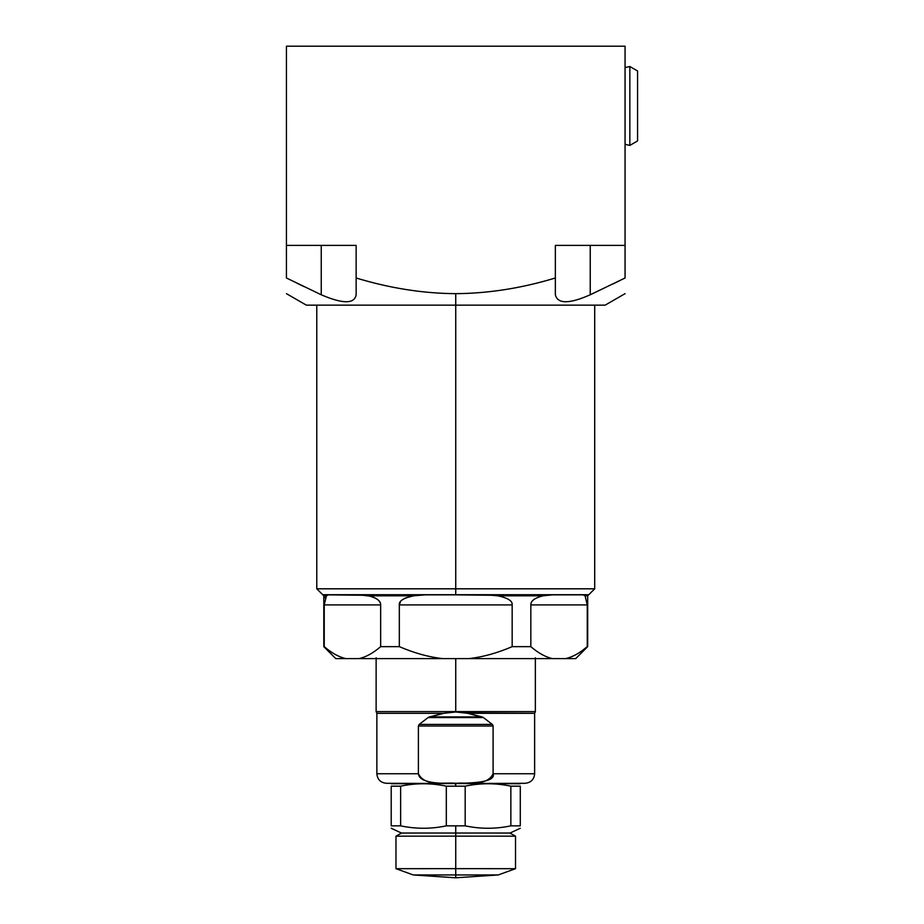 <?xml version="1.0" encoding="UTF-8"?>
<svg xmlns="http://www.w3.org/2000/svg" width="924" height="924" viewBox="0 0 924 924"><rect width="100%" height="100%" fill="white"/><g stroke="black" fill="none" stroke-linecap="round" stroke-linejoin="round"><path stroke-width="1.39" d="M581.716 650.993L587.248 646.65C579.683 653.141 572.464 657.126 565.592 658.604L552.494 658.604C545.622 657.126 538.403 653.141 530.838 646.65L512.162 646.65L530.838 646.65L530.838 604.908L587.248 604.908L587.248 646.65C579.683 653.141 572.464 657.126 565.592 658.604C572.464 657.126 579.683 653.141 587.248 646.65L587.248 604.908L585.1 595.818L583.067 594.86L552.402 594.86L542.977 595.818C534.684 597.955 530.63 600.981 530.838 604.908L530.838 646.65C538.403 653.141 545.622 657.126 552.494 658.604L575.744 658.604L587.687 646.65L587.687 595.818L585.1 595.818L587.687 595.818L594.709 588.807L455.74 588.807L455.74 305.151L455.74 588.807L594.709 588.807L594.709 305.151L455.74 305.151L455.74 293.659C488.426 293.439 521.633 288.219 555.347 277.997L555.347 245.391L625.063 245.391L625.063 277.997C625.063 298.798 625.063 298.798 625.063 277.997L590.24 294.779L625.063 277.997L625.063 46.2L625.063 245.391L555.347 245.391L625.063 245.391L625.063 277.997L590.24 294.779L590.24 245.391M542.977 595.818L455.74 594.86L455.74 588.807L316.782 588.807L455.74 588.807L455.74 594.86L425.086 594.86L413.617 595.818L328.424 594.86L323.804 595.818L326.391 595.818L324.243 604.908L324.243 646.65C331.808 653.141 339.027 657.126 345.899 658.604C332.455 658.604 332.455 658.604 345.899 658.604L468.849 658.604C482.582 657.126 497.02 653.141 512.162 646.65L512.162 604.908C512.739 601.027 507.981 598.001 497.874 595.818L542.977 595.818C534.684 597.955 530.63 600.981 530.838 604.908L587.248 604.908L585.1 595.818L583.067 594.86L552.402 594.86L542.977 595.818L552.402 594.86L583.067 594.86L585.1 595.818L587.248 604.908L530.838 604.908C530.63 600.981 534.684 597.955 542.977 595.818L497.874 595.818L486.405 594.86L425.086 594.86L413.617 595.818C403.511 598.001 398.741 601.027 399.33 604.908L399.33 646.65L380.653 646.65L380.653 604.908C380.85 600.981 376.807 597.944 368.514 595.818L413.617 595.818C403.511 598.001 398.741 601.027 399.33 604.908L512.162 604.908L512.162 646.65C497.02 653.141 482.582 657.126 468.849 658.604L358.997 658.604C365.869 657.126 373.088 653.141 380.653 646.65L399.33 646.65C414.472 653.141 428.909 657.126 442.642 658.604C428.909 657.126 414.472 653.141 399.33 646.65L399.33 604.908L512.162 604.908C512.739 601.027 507.981 598.001 497.874 595.818C507.981 598.001 512.739 601.027 512.162 604.908L399.33 604.908C398.741 601.027 403.511 598.001 413.617 595.818L425.086 594.86L486.405 594.86L497.562 595.726M535.354 658.604L354.308 658.604M324.243 604.908L380.653 604.908L324.243 604.908L324.243 646.65C331.808 653.141 339.027 657.126 345.899 658.604C339.027 657.126 331.808 653.141 324.243 646.65L324.243 604.908L326.391 595.818L328.424 594.86L359.089 594.86L368.514 595.818L359.089 594.86L328.424 594.86L326.391 595.818L324.243 604.908L380.653 604.908L380.653 646.65C373.088 653.141 365.869 657.126 358.997 658.604L335.747 658.604L323.804 646.65L323.804 595.818L316.782 588.807L316.782 305.151M380.653 604.908C380.85 600.981 376.807 597.944 368.514 595.818C376.807 597.944 380.85 600.981 380.653 604.908L380.653 646.65C373.088 653.141 365.869 657.126 358.997 658.604L345.899 658.604M369.565 596.049L359.089 594.86L368.329 595.761M557.184 658.604L455.74 658.604L455.74 711.596L376.126 711.596L376.126 657.807M391.21 783.748L525.063 783.298C530.93 782.686 534.118 779.498 534.626 773.746L493.093 773.746L493.093 726.01L492.284 724.416L483.414 717.555L467.798 713.316L534.626 713.316L535.354 711.596L455.74 711.988L455.74 658.604L455.74 711.596L376.126 711.596L376.865 713.316L443.693 713.316L428.216 717.463L419.207 724.416L418.399 726.01L418.399 773.746L376.865 773.746L418.399 773.746L418.399 726.01L493.093 726.01L493.093 773.746C486.763 786.728 468.11 782.12 456.04 783.298C443.786 782.085 424.901 786.867 418.399 773.746C424.901 786.867 443.786 782.085 456.04 783.298L456.04 783.298C468.11 782.12 486.763 786.728 493.093 773.746L534.626 773.746L534.626 713.316L467.798 713.316L482.016 716.897L429.464 716.897L443.693 713.316L455.74 711.988L467.798 713.316L482.074 716.909M520.281 783.748L386.428 783.298C380.561 782.686 377.373 779.498 376.865 773.746L376.865 713.316L443.693 713.316L455.74 711.988L467.798 713.316L534.626 713.316L467.798 713.316L455.74 711.596L535.354 711.596L535.354 657.807M455.243 783.298L455.74 786.174L446.315 786.174C431.092 782.951 415.858 782.951 400.635 786.174L391.21 786.174C391.21 782.951 391.21 782.951 391.21 786.174L400.635 786.174L400.635 825.848L391.21 825.848L391.21 786.174C391.21 782.951 391.21 782.951 391.21 786.174L391.21 825.848C391.21 829.059 391.21 829.059 391.21 825.848L400.635 825.848C415.858 829.059 431.092 829.059 446.315 825.848L446.315 786.174L465.176 786.174L465.176 825.848L446.315 825.848L455.74 825.848L455.74 833.021L401.409 833.021L391.21 828.262M483.356 717.521L492.284 724.416L419.207 724.416L428.078 717.555L483.414 717.555L492.284 724.416L419.207 724.416L418.399 726.01L493.093 726.01L492.284 724.416L419.207 724.416L428.078 717.555L483.414 717.555L482.016 716.897L429.464 716.897L428.078 717.555L443.693 713.316L455.74 711.596M520.281 828.262L510.083 833.021L455.74 833.021L510.083 833.021L455.74 833.021L455.74 825.848L465.176 825.848C480.399 829.059 495.622 829.059 510.857 825.848L510.857 786.174L520.281 786.174L520.281 825.848L510.857 825.848L520.281 825.848C520.281 829.059 520.281 829.059 520.281 825.848C520.281 829.059 520.281 829.059 520.281 825.848L520.281 786.174C520.281 782.951 520.281 782.951 520.281 786.174L510.857 786.174C495.622 782.951 480.399 782.951 465.176 786.174L455.74 786.174L455.74 783.298L455.74 786.174L446.315 786.174L446.315 825.848C431.092 829.059 415.858 829.059 400.635 825.848L400.635 786.174C415.858 782.951 431.092 782.951 446.315 786.174C431.092 782.951 415.858 782.951 400.635 786.174L400.635 825.848L391.21 825.848C391.21 829.059 391.21 829.059 391.21 825.848L391.21 786.174L400.635 786.174M416.666 828.043L413.19 827.754M481.208 828.043L477.731 827.754M481.208 783.968L477.731 784.257M416.666 783.968L413.19 784.257M510.857 786.174C495.622 782.951 480.399 782.951 465.176 786.174C480.399 782.951 495.622 782.951 510.857 786.174L510.857 825.848C495.622 829.059 480.399 829.059 465.176 825.848L465.176 786.174L465.176 825.848C480.399 829.059 495.622 829.059 510.857 825.848L520.281 825.848C520.281 829.059 520.281 829.059 520.281 825.848L520.281 786.174C520.281 782.951 520.281 782.951 520.281 786.174C520.281 782.951 520.281 782.951 520.281 786.174L510.857 786.174L510.857 825.848M321.252 245.391L321.252 294.779L321.252 245.391L321.252 294.779L286.428 277.997L286.428 245.391L356.144 245.391L286.428 245.391L286.428 46.2L625.063 46.2L286.428 46.2L286.428 277.997C286.428 298.798 286.428 298.798 286.428 277.997L321.252 294.779C342.85 304.065 354.481 304.065 356.144 294.779L356.144 277.997C389.974 288.242 423.18 293.462 455.74 293.659C488.426 293.439 521.633 288.219 555.347 277.997L555.347 294.779C557.565 304.065 569.196 304.065 590.24 294.779C569.196 304.065 557.565 304.065 555.347 294.779L555.347 245.391L555.347 294.779C557.565 304.065 569.196 304.065 590.24 294.779M625.063 245.391L625.063 46.2L286.428 46.2L286.428 245.391L356.144 245.391L356.144 277.997C389.974 288.242 423.18 293.462 455.74 293.659L455.74 305.151L306.352 305.151L286.428 293.659M625.063 293.659L605.139 305.151L455.74 305.151L455.74 594.86M286.428 245.391L286.428 277.997C286.428 298.798 286.428 298.798 286.428 277.997L321.252 294.779C342.85 304.065 354.481 304.065 356.144 294.779L356.144 277.997L356.144 294.779C354.481 304.065 342.85 304.065 321.252 294.779L320.143 294.271M356.144 277.997L356.144 245.391L356.144 277.997C389.974 288.242 423.18 293.462 455.74 293.659C488.426 293.439 521.633 288.219 555.347 277.997M637.572 70.975L629.845 66.516L625.063 67.591L629.845 66.516L637.572 70.975L637.572 140.933L629.845 145.403L629.845 66.516L637.572 70.975L637.572 140.933L629.845 145.403L625.063 144.329L629.845 145.403L637.572 140.933M629.845 88.692L629.845 145.403L625.063 144.329M455.74 836.139L455.74 833.021L509.921 833.044L515.523 836.174L455.74 836.139L515.523 836.174L515.511 868.687L455.74 868.652L455.74 836.139L395.969 836.174L455.74 836.139L455.74 868.652L515.511 868.687L498.255 874.947L455.74 874.936L455.74 868.652L395.98 868.687L455.74 868.652L455.74 874.936L498.255 874.947L455.74 874.97L498.255 874.947L455.74 877.8L455.74 874.936L413.236 874.947L455.74 874.97L455.74 877.8L455.74 874.97L413.236 874.947L455.74 874.936L455.74 877.8L455.74 836.139M455.74 874.97L455.74 877.8L413.236 874.947L395.98 868.687L395.969 836.174L401.559 833.044L455.74 833.021L455.74 825.848L446.315 825.848C431.092 829.059 415.858 829.059 400.635 825.848M588.807 594.709L322.684 594.709M587.248 646.65L587.248 604.908M400.462 601.686L399.33 604.908L399.33 646.65C414.472 653.141 428.909 657.126 442.642 658.604L468.849 658.604C482.582 657.126 497.02 653.141 512.162 646.65L530.838 646.65L530.838 604.908M512.162 646.65L512.162 604.908M530.838 646.65C538.403 653.141 545.622 657.126 552.494 658.604L565.592 658.604M581.231 651.339L579.325 652.621M579.152 652.725L578.482 653.141M575.848 654.677L575.005 655.128M570.339 657.195L569.611 657.461M325.433 596.95L325.017 597.874M380.18 602.691L379.048 600.912M378.228 600.069L377.315 599.318M375.537 598.198L372.869 597.008M365.95 595.275L359.863 594.871M368.514 595.818L413.617 595.818L405.913 597.851M405.879 597.863L404.319 598.59M509.702 600.265L508.327 599.249M541.914 596.049L540.528 596.407M535.389 598.521L534.234 599.272M533.252 600.08L532.49 600.854M585.1 595.818L585.1 595.818C588.542 595.818 588.542 595.818 585.1 595.818M418.399 726.01L418.399 773.746C364.056 773.746 364.056 773.746 418.399 773.746C418.953 779.117 425.548 784.326 456.04 783.298L456.04 783.298C483.067 783.275 495.426 780.087 493.093 773.746C547.435 773.746 547.435 773.746 493.093 773.746L493.093 726.01L418.399 726.01L419.161 724.451M454.389 712.023L453.257 712.092M449.283 712.519L448.498 712.612M463.386 712.67L462.808 712.589M462.196 712.519L461.307 712.404M429.406 716.92L482.016 716.897L483.414 717.555L428.135 717.521M492.284 724.416L493.046 725.594M446.315 786.174L446.315 825.848M619.473 280.757L612.751 284.061M320.131 294.271L319.069 293.774M303.857 286.544L297.228 283.322M455.74 305.151L455.74 293.659M629.845 123.192L629.845 66.516L625.063 67.591M442.642 658.604L358.997 658.604M468.849 658.604L552.494 658.604M326.391 595.818C322.95 595.818 322.95 595.818 326.391 595.818M399.33 646.65L380.653 646.65M443.693 713.316L376.865 713.316L443.693 713.316M455.74 786.174L465.176 786.174M455.74 825.848L465.176 825.848"/></g></svg>
